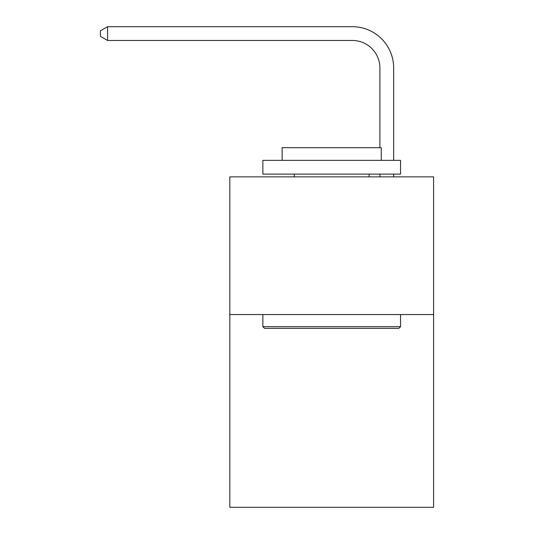 <?xml version="1.0" encoding="UTF-8"?>
<svg xmlns="http://www.w3.org/2000/svg" width="534" height="534" viewBox="0 0 534 534"><rect width="100%" height="100%" fill="white"/><g stroke="black" fill="none" stroke-linecap="round" stroke-linejoin="round"><path stroke-width="0.8" d="M433.588 314.553L433.588 507.3L229.827 507.3L229.827 176.874L433.588 176.874L433.588 314.553L229.827 314.553M379.894 147.691L379.894 68.005A27.534 27.534 0 0 0 352.36 40.471L107.574 40.471L100.412 36.339L100.412 30.832L107.574 26.7L352.36 26.7A41.305 41.305 0 0 1 393.665 68.005L393.665 160.354M264.524 328.323L262.868 326.668L400.547 326.668L398.891 328.323L264.524 328.323M400.547 160.354L400.547 174.124L262.868 174.124L262.868 160.354L400.547 160.354M282.146 160.354L282.146 147.691L381.269 147.691L381.269 160.354M400.547 314.553L400.547 326.668M262.868 314.553L262.868 326.668M369.154 174.124L369.154 176.874M294.261 174.124L294.261 176.874M379.894 68.005A27.534 27.534 0 0 0 352.36 40.471A27.534 27.534 0 0 1 379.894 68.005A27.534 27.534 0 0 0 352.36 40.471A27.534 27.534 0 0 1 379.894 68.005A27.534 27.534 0 0 0 352.36 40.471A27.534 27.534 0 0 1 379.894 68.005A27.534 27.534 0 0 0 352.36 40.471A27.534 27.534 0 0 1 379.894 68.005A27.534 27.534 0 0 0 352.36 40.471M107.574 40.471L107.574 26.7L352.36 26.7M393.665 174.124L393.665 176.874M379.894 176.874L379.894 174.124"/></g></svg>
